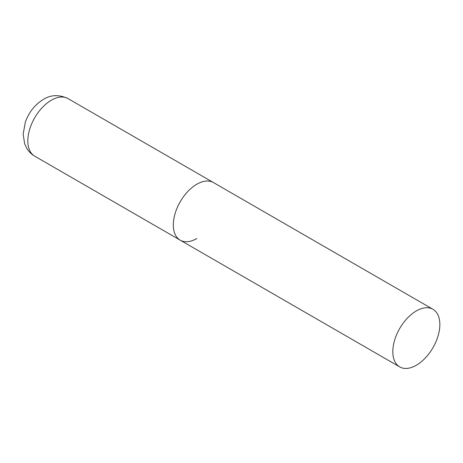 <?xml version="1.0" encoding="UTF-8"?>
<svg xmlns="http://www.w3.org/2000/svg" width="463" height="463" viewBox="0 0 463 463"><rect width="100%" height="100%" fill="white"/><g stroke="black" fill="none" stroke-linecap="round" stroke-linejoin="round"><path stroke-width="0.69" d="M196.839 238.526A33.261 19.203 -60 0 1 180.205 240.17A33.261 19.203 -60 0 1 175.107 213.518A33.261 19.203 -60 0 1 196.839 184.21A33.261 19.203 -60 0 1 213.466 182.567A33.261 19.203 120 0 0 187.839 191.474A33.261 19.203 120 0 0 173.318 224.943A33.261 19.203 120 0 0 180.205 240.17L34.713 156.17A33.261 19.203 -60 0 1 29.615 129.518A33.261 19.203 -60 0 1 51.341 100.211A33.261 19.203 -60 0 1 67.968 98.567C59.09 94.423 50.884 94.707 43.36 99.423C34.916 104.638 28.914 112.179 25.349 122.053L23.15 134.12L24.649 143.733L26.767 148.305C28.747 151.598 31.391 154.22 34.713 156.17M439.85 324.517A33.261 19.203 120 0 0 432.963 309.29A33.261 19.203 120 0 0 407.33 318.203A33.261 19.203 120 0 0 392.815 351.672A33.261 19.203 120 0 0 399.702 366.893A33.261 19.203 120 0 0 425.335 357.986A33.261 19.203 120 0 0 439.85 324.517M432.963 309.29L67.968 98.567M180.205 240.17L399.702 366.893"/></g></svg>
